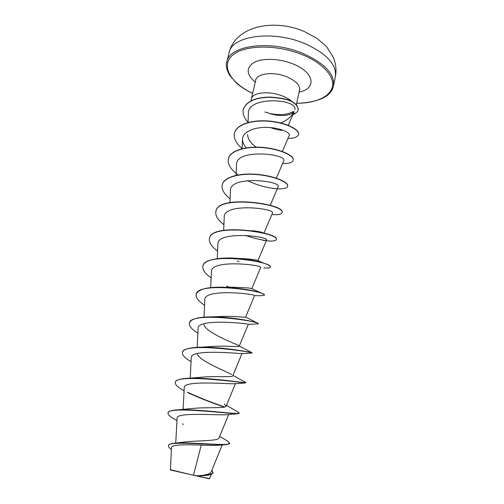 <?xml version="1.0" encoding="UTF-8"?>
<svg xmlns="http://www.w3.org/2000/svg" width="504" height="504" viewBox="0 0 504 504"><rect width="100%" height="100%" fill="white"/><g stroke="black" fill="none" stroke-linecap="round" stroke-linejoin="round"><path stroke-width="0.76" d="M225.773 444.635L219.511 445.202C215.51 445.542 209.431 445.505 201.26 445.089C186.184 444.541 171.139 444.44 171.461 447.709L170.421 470.011L209.399 478.794L211.497 474.169M170.22 469.659L196.031 475.87C204.782 475.423 209.809 474.163 211.107 472.103L222.169 444.95M292.169 101.657C289.743 99.445 286.461 97.537 282.328 95.93C269.104 90.613 252.277 92.402 251.338 98.897L251.25 100.655M264.821 112.014L270.73 113.696C280.375 115.34 287.784 114.66 292.963 111.655M270.516 113.841C279.966 116.298 287.255 116.078 292.396 113.167L294.204 111.523M294.084 111.825L288.225 125.345M293.693 112.518C291.041 117.029 286.682 120.506 280.621 122.945M201.26 445.089L193.517 475.159M227.304 440.969L229.729 443.23C230.429 446.569 190.166 441.794 175.001 443.174L183.752 442.071C196.541 440.414 218.585 441.284 219.057 437.907L228.665 414.458M176.967 420.569L174.491 419.133C169.936 416.625 167.782 414.584 168.034 413.003L168.09 412.745C168.55 411.151 171.725 410.187 177.622 409.859L192.484 408.473C205.607 407.037 225.981 408.536 226.132 406.18L224.242 403.962M175.323 382.303L175.348 382.171C176.047 379.915 180.47 378.611 188.609 378.258L201.682 377.206C214.969 375.889 232.766 377.534 232.754 375.864L241.958 353.625M231.619 374.566C226.12 371.278 199.855 361.223 197.24 353.978M182.435 352.353L182.461 352.227C183.5 349.171 189.384 347.514 200.119 347.243L210.937 346.557C223.984 345.461 239.381 347.243 239.236 346.179L248.34 324.299M238.701 345.568C234.744 343.407 205.953 332.798 203.899 324.576M189.397 323.007L189.428 322.888C190.966 318.868 198.601 316.865 212.329 316.871L220.261 316.543C232.861 315.75 245.832 317.64 245.593 317.092L254.545 295.672C256.505 294.053 203.767 288.086 204.844 299.823L204 317.167M196.226 294.248L196.251 294.128C198.582 288.918 208.373 286.625 225.622 287.255L229.723 287.167C243.086 287.488 250.444 287.967 251.811 288.597L260.625 267.618C263.057 264.915 210.414 258.93 211.434 271.713L210.691 287.608M202.917 266.062L202.942 265.948C203.956 259.239 222.346 256.574 241.208 258.722L239.425 258.464C249.568 258.911 255.654 259.604 257.689 260.536L263.731 263.157C268.355 264.732 270.598 265.986 270.453 266.931L270.402 267.164C270.131 268.008 267.933 268.254 263.812 267.889M251.861 230.674C257.191 231.229 260.839 231.884 262.792 232.634L256.127 231.374M256.177 147.143C250.633 143.224 247.785 139.047 247.64 134.606M283.261 130.278C280.161 130.416 276.154 129.61 271.247 127.858M294.935 109.639C297.675 98.532 247.256 95.955 248.396 113.463M282.341 151.483L289.29 135.362C290.625 132.728 280.413 127.77 267.315 127.418C254.23 126.97 242.575 131.853 242.506 139.224C242.456 142.059 243.716 144.938 246.28 147.848M276.343 178.145L283.758 160.833C287.816 154.035 235.664 148.088 236.534 164.695L236.105 175.329M278.145 186.745C281.812 180.942 229.553 174.964 230.441 190.663M263.964 233.119L272.425 213.173C275.656 208.36 223.303 202.406 224.23 217.148L223.656 230.315M263.176 240.377L263.075 240.389C265.205 240.603 266.37 240.509 266.578 240.118C269.426 236.351 216.896 230.391 217.898 244.157L217.243 258.665M197.883 333.175C191.747 329.383 188.912 326.038 189.372 323.127C190.014 310.892 261.204 321.306 258.306 323.858L248.327 324.299C249.43 323.732 196.944 317.904 198.116 328.52L197.171 347.357M251.994 353.065L241.687 353.644C238.594 353.531 189.926 348.743 191.255 357.809L190.197 378.164M184.086 390.757C177.912 387.431 174.982 384.653 175.291 382.423C175.039 373.319 244.585 382.958 245.593 382.933L234.461 383.752C227.827 384.136 182.857 380.06 184.25 387.715L183.084 409.437M168.034 413.003C167.233 405.726 231.739 414.225 238.323 413.658L226.699 414.647C217.085 415.516 175.682 411.907 177.099 418.257L175.72 443.098M211.913 470.125L213.016 472.714C212.638 473.993 210.445 474.881 206.438 475.379L197.366 476.097L209.677 478.592M175.001 443.174C170.995 443.533 168.84 444.295 168.544 445.46L168.487 445.725C168.311 446.695 169.268 447.899 171.36 449.335M213.072 472.45C211.819 474.554 206.161 475.694 196.106 475.87L196.031 475.87M229.729 443.23L226.781 444.553C214.269 445.492 167.202 440.345 168.487 445.725M197.637 476.072L196.106 475.87M177.622 409.859C197.807 408.744 240.836 415.151 239.274 413.047L238.102 412.077M224.765 406.98C211.882 402.658 199.389 397.713 187.28 392.15M188.609 378.258C210.288 377.301 247.288 383.525 245.763 382.624L245.423 382.379M200.119 347.243C221.539 346.676 251.754 352.346 252.05 352.787L252.069 353.065C254.665 352.094 182.694 341.636 182.404 352.472L182.461 352.227M212.329 316.871C231.349 316.877 254.098 321.42 257.576 323.096L258.306 323.858M225.622 287.255C242.563 288.483 254.646 290.512 261.872 293.334C263.674 294.053 264.537 294.601 264.461 294.991L261.626 295.659L254.539 295.684M241.208 258.722C250.545 259.806 258.048 261.286 263.731 263.157M209.481 238.423L209.507 238.31C211.138 222.239 280.048 232.502 276.318 239.419L276.274 239.646C275.783 241.032 272.462 241.403 266.314 240.761M265.734 240.465C259.787 239.715 252.995 238.014 245.366 235.362M215.914 211.327L215.939 211.214C217.879 193.971 286.07 204.189 282.076 212.442L282.045 212.549M222.22 184.748L222.245 184.64C223.858 176.904 240.011 172.74 257.525 174.403C275.052 175.991 288.735 182.328 287.721 185.982L287.696 186.089M228.413 158.678L228.438 158.571C230.152 150.4 246.254 145.814 263.592 147.489C280.942 149.077 294.38 155.856 293.259 160.02L293.215 160.234C292.522 162.527 288.975 163.643 282.58 163.579M234.486 133.106L234.505 132.999C236.313 124.494 252.05 119.498 269.06 121.055C286.007 122.516 299.653 129.604 298.589 134.253L298.563 134.36M243.3 109.324L243.325 109.217C246.525 101.216 255.604 97.171 270.56 97.083C283.733 98.324 296.321 99.616 298.324 109.456L298.299 109.557M238.323 413.658L239.198 413.167M224.318 407.087C212.02 402.942 199.987 398.204 188.225 392.887M191.054 361.677C184.899 358.111 182.02 355.043 182.404 352.472M204.58 305.235C198.463 301.228 195.665 297.606 196.195 294.368C197.177 280.804 267.599 291.167 264.411 295.224M211.144 277.849C205.04 273.628 202.287 269.734 202.892 266.175C204.202 251.338 273.861 261.652 270.402 267.164M239.041 261.746L237.227 261.072M217.583 250.992C211.485 246.563 208.776 242.411 209.45 238.537C211.082 222.478 279.997 232.741 276.274 239.646M223.902 224.652C217.81 220.028 215.139 215.624 215.888 211.441C217.829 194.204 286.02 204.422 282.032 212.663C281.471 214.357 278.076 214.981 271.845 214.54M230.101 198.809C224.015 193.996 221.382 189.347 222.195 184.861C223.801 177.124 239.954 172.966 257.468 174.63C275.008 176.217 288.691 182.549 287.677 186.197C287.078 190.991 265.079 189.34 247.533 180.564M238.096 174.945C230.719 169.508 227.48 164.121 228.388 158.785C230.101 150.62 246.204 146.034 263.542 147.71C280.898 149.304 294.336 156.076 293.215 160.234M242.153 148.579C236.08 143.407 233.516 138.279 234.454 133.207C236.263 124.709 252 119.719 269.01 121.275C285.957 122.73 299.609 129.818 298.544 134.467C297.769 137.019 294.242 138.342 287.967 138.43M248.075 122.289C244.012 117.886 242.411 113.602 243.274 109.425C246.475 101.424 255.553 97.385 270.516 97.291C283.683 98.538 296.276 99.83 298.28 109.658C297.486 110.792 299.162 110.332 295.174 113.551L293.435 113.312M292.043 114.988L295.174 113.551M304.8 43.602C272.614 29.78 231.506 35.872 229.087 52.75C235.469 25.679 274.321 18.541 304.095 31.412L316.959 38.348L325.42 45.549L327.392 47.779L333.402 57.614C335.966 63.895 336.622 70.258 335.381 76.709C336.88 64.575 326.686 53.537 304.8 43.602M229.087 52.75L226.825 61.929C229.156 45.366 270.339 39.583 302.677 53.317C324.671 63.183 334.94 74.063 333.49 85.963L335.381 76.709M252.643 93.341C231.191 83.273 220.601 66.515 231.953 55.793C242.972 44.938 276.085 43.93 302.072 54.583C322.547 62.868 334.574 76.293 332.419 86.562C330.29 96.869 315.428 103.27 296.698 103.27M251.338 98.897L255.723 80.161C256.731 73.382 273.502 71.335 286.606 76.728C295.785 80.678 300.101 85.119 299.565 90.04L299.943 89.126M255.251 82.177C246.267 74.434 245.87 67.851 254.079 62.427C262.458 57.916 279.329 58.439 292.698 63.806C314.622 72.192 316.997 88.754 299.124 92.068M226.825 61.929C225.666 65.073 226.529 69.413 229.408 74.951L236.452 83.122C240.427 86.606 245.813 90.052 252.611 93.454M226.138 406.18L235.406 383.67M257.922 260.644L266.584 240.124M229.944 202.545L230.435 190.663M270.213 205.349L278.145 186.751M242.147 148.661L242.5 139.23M248.069 122.516L248.39 113.463M219.687 436.37L228.003 441.384M296.421 104.548L299.565 90.04M255.723 80.161L255.774 79.172M296.673 103.383C319.082 102.255 331.355 96.453 333.49 85.963M226.479 405.342L238.638 412.373M232.961 375.379L245.681 382.517M239.337 345.939L252.05 352.787M245.624 317.022L257.576 323.096M251.811 288.597L261.872 293.334M228.64 287.047L226.706 286.089M183.374 424.399L182.429 423.82"/></g></svg>
